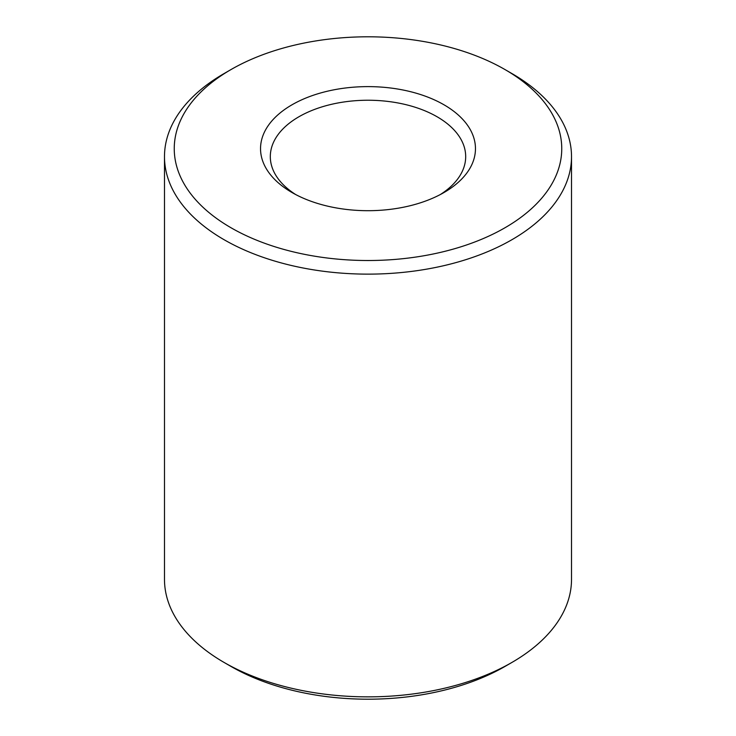 <?xml version="1.0" encoding="UTF-8"?>
<svg xmlns="http://www.w3.org/2000/svg" width="736" height="736" viewBox="0 0 736 736"><rect width="100%" height="100%" fill="white"/><g stroke="black" fill="none" stroke-linecap="round" stroke-linejoin="round"><path stroke-width="1.1" d="M571.513 156.63L571.513 579.37A203.513 117.493 180 0 1 511.906 662.446L504.997 666.439A193.743 111.854 180 0 1 231.003 666.439L231.003 666.439A193.743 111.854 180 0 1 230.994 666.439L224.094 662.446A203.513 117.493 180 0 1 164.487 579.37L164.487 156.63A203.513 117.493 0 0 0 224.094 239.715A203.513 117.493 0 0 0 445.878 265.19A203.513 117.493 0 0 0 571.513 156.63A203.513 117.493 0 0 0 511.906 73.554L504.997 69.561A193.743 111.854 0 0 0 231.003 69.561A193.743 111.854 0 0 0 231.003 227.755A193.743 111.854 0 0 0 504.997 227.755A193.743 111.854 0 0 0 504.997 69.561L511.906 73.554M511.906 662.446A203.513 117.493 180 0 1 224.094 662.446L231.003 666.439M292.017 192.528L292.017 192.528A107.456 62.036 180 0 1 292.017 104.788A107.456 62.036 180 0 1 443.983 104.788A107.456 62.036 180 0 1 443.983 192.528A107.456 62.036 180 0 1 292.017 192.528M231.003 69.561L224.094 73.554A203.513 117.493 0 0 0 164.487 156.63M295.633 194.516A97.686 56.396 180 0 1 270.314 156.63A97.686 56.396 180 0 1 330.62 104.53A97.686 56.396 180 0 1 437.074 116.757A97.686 56.396 180 0 1 465.686 156.63A97.686 56.396 180 0 1 440.367 194.516"/></g></svg>
